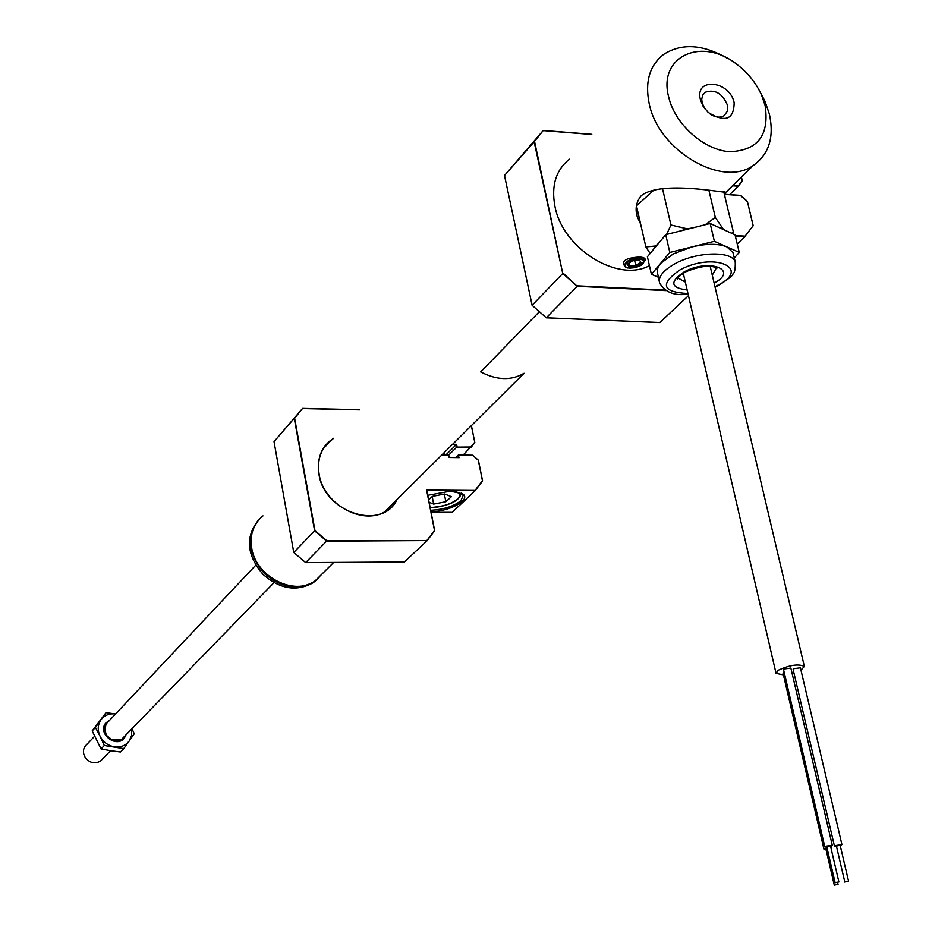 <?xml version="1.0" encoding="UTF-8"?>
<svg xmlns="http://www.w3.org/2000/svg" width="932" height="932" viewBox="0 0 932 932"><rect width="100%" height="100%" fill="white"/><g stroke="black" fill="none" stroke-linecap="round" stroke-linejoin="round"><path stroke-width="1.4" d="M262.975 515.874C253.504 523.656 249.741 534.292 251.663 547.783C255.531 576.663 294.361 596.608 315.237 580.764L322.891 573.157M668.663 96.928C674.826 124.073 703.683 149.959 729.535 151.718C757.763 150.646 769.611 135.222 765.102 105.409L761.619 95.227C756.12 82.948 747.779 72.603 736.606 64.168C701.645 36.371 657.736 56.491 668.663 96.928M759.161 90.159L765.032 101.355L769.354 113.995C774.422 137.26 768.982 154.467 753.056 165.64C721.951 187.949 658.318 150.506 649.196 103.638C644.781 81.888 649.557 65.496 663.526 54.475C681.525 42.942 702.763 44.2 727.228 58.238M734.171 102.695C729.593 80.338 694.282 77.041 700.433 99.724L703.031 106.073L708.087 112.353C725.212 122.896 733.903 119.669 734.171 102.695M710.324 114.217C715.566 117.502 720.168 117.98 724.141 115.673L727.356 111.258L727.391 105.001C722.265 93.27 714.891 89.018 705.279 92.245L702.751 95.134L701.738 99.13L702.111 102.8L704.778 108.706M724.467 194.835L725.888 192.178C726.086 193.332 661.347 180.167 641.6 195.417L640.913 196.128C636.16 202.139 634.948 209.036 637.278 216.806L640.645 224.076M625.454 267.146C620.561 261.251 625.244 257.884 639.503 257.034C644.897 257.372 646.447 258.921 644.152 261.694M569.429 159.209C555.891 170.043 551.068 185.783 554.959 206.438C562.648 248.669 618.067 283.002 649.429 265.643M636.265 211.564L638.478 214.581M723.978 192.773L724.385 191.538M845.161 881.754L848.574 881.218L845.161 881.754M839.755 845.301L836.773 845.965M840.233 845.65L841.922 844.543L835.119 845.615L834.49 846.268L836.505 846.477M800.413 667.801L793.703 668.687L793.132 669.491L834.478 846.186M834.653 884.981L838.054 884.433L834.653 884.981M827.15 848.446L826.323 849.25M827.057 848.062L824.063 849.553L826.055 849.763M784.103 672.019L783.008 673.114L824.039 849.471M831.053 848.376L830.866 847.596M830.563 846.291L832.264 845.184L825.437 846.256L824.82 846.908L826.835 847.118M790.872 668.081L784.138 668.966L783.579 669.77L824.808 846.827M835.468 882.476L838.893 881.94L835.468 882.476M830.097 845.941L827.103 846.606M783.416 674.885L776.053 673.37L778.232 670.259C789.73 664.97 798.444 663.689 804.351 666.392L800.984 670.213M793.947 672.974L792.13 673.475M731.597 233.268L733.356 231.963L732.61 233.722M650.152 253.457L645.853 246.933L655.58 245.99L653.25 249.706M666.601 234.456L670.935 225.008L687.222 228.818L679.148 231.299M724.851 230.192L722.894 228.62L718.001 227.07M692.907 227.839L687.222 228.818M658.33 243.59L655.58 245.99M705.209 224.752L715.322 217.424L708.879 190.291M715.322 217.424L722.894 228.62M733.356 231.963L723.651 191.41M645.853 246.933L636.474 205.821L654.846 189.243M670.935 225.008L662.431 188.299M733.379 254.18L732.983 252.525L726.89 246.898C718.316 243.473 706.712 243.462 692.068 246.887L673.265 253.935L660.543 263.476L658.027 267.321L657.095 270.979L659.285 281.499M734.276 257.978L739.239 252.409L735.033 234.829L710.161 223.505L665.716 234.678L647.402 256.766L651.41 274.323L658.307 277.188M739.239 252.409L714.378 241.306L710.161 223.505M714.378 241.306L669.828 252.456L665.716 234.678M669.828 252.456L651.41 274.323M257.896 520.778C245.128 537.438 246.829 555.297 263.01 574.38C279.961 589.21 296.737 591.96 313.35 582.628L318.103 578.586M319.059 577.654L314.538 581.452C297.925 590.783 281.126 588.022 264.152 573.18C248.052 554.249 246.269 536.448 258.793 519.788M94.551 736.28L86.921 744.365C83.251 747.604 82.494 751.67 84.661 756.563C89.006 762.842 94.26 764.368 100.435 761.141L102.485 759.032M105.374 733.461L106.038 735.08L112.516 740.206M106.877 723.011L105.98 724.071C103.545 736.886 108.764 741.965 121.649 739.309L122.919 738.191M125.96 734.894L124.643 737.515C117.234 749.048 97.126 734.043 105.549 723.255L110.034 719.842M131.575 729.115L131.598 735.383L129.233 740.952L134.22 733.775L131.983 728.684M129.233 740.952C125.634 745.67 120.636 747.627 114.275 746.835C107.914 745.6 103.184 742.07 100.074 736.245L104.302 745.518L123.758 748.629L129.233 740.952M95.414 727.461L100.947 719.807C104.501 715.217 109.382 713.271 115.568 713.97L106.015 712.665L100.947 719.807C97.662 724.781 97.371 730.269 100.074 736.245L95.414 727.461L92.186 730.909L106.015 712.665M123.758 748.629L120.438 751.996L110.524 750.691L101.04 748.909L104.302 745.518M101.04 748.909L92.186 730.909M384.869 511.586L524.064 373.266C511.365 380.757 496.907 380.314 480.679 371.938L539.36 311.672M628.855 263.173L629.496 266.028L635.775 265.573L640.494 262.579L640.168 261.158M634.657 260.645L635.775 265.573M628.052 263.686L629.496 266.028M627.318 264.152L632.595 260.785L639.632 260.284L641.367 263.139L636.09 266.482L629.088 266.983L627.318 264.152M427.741 495.3L450.459 491.164L462.505 493.774C471.825 499.342 450.273 511.435 430.945 511.703M430.677 510.305C443.783 509.501 453.872 506.286 460.932 500.67L463.192 495.405L461.258 493.063M274.043 441.756L293.766 552.455L314.632 530.809L294.256 418.27L274.02 441.628L302.585 408.391L294.629 418.258L314.981 530.588L326.911 540.793L305.673 562.602L404.29 561.973M305.614 562.555L293.766 552.455M452.102 512.367L431.062 512.297L452.02 512.344M326.911 540.793L426.821 540.572L434.522 530.553L426.611 490.069L475.017 490.43L482.45 480.737L478.302 460.198L472.71 455.352L458.393 454.991L455.853 457.437M458.742 455.154L458.695 457.612M472.71 455.352L458.521 455.014M475.017 490.43L426.798 490.43L434.65 530.623M482.45 480.737L475.075 490.768L482.613 480.924M426.821 540.572L326.748 541.166L314.632 530.809M434.522 530.553L426.868 540.909L404.406 561.973M463.169 455.061L474.831 442.49L471.324 425.703M474.831 442.49L471.079 447.325L474.679 442.292M471.056 447.348L456.75 447.115L471.033 446.987M449.154 457.437L448.746 454.898L442.083 454.758L448.77 454.851L441.931 454.909M459.231 457.624L449.166 457.484L448.665 455.002M452.672 444.238L456.563 444.296L457.064 446.766M449.236 457.344L458.824 457.484L458.334 455.014M472.722 455.282L478.396 460.21L482.566 480.796M452.148 512.344L475.052 490.791M294.256 418.27L302.539 408.426L359.566 409.719M471.406 425.621L474.784 442.362M446.009 454.804L456.261 444.657L456.75 447.115L448.77 455.002M456.261 444.657L452.311 444.587M444.634 452.218L444.378 454.781M432.192 496.558L433.671 504.096L445.857 501.731L451.391 496.686L444.68 493.983L432.401 496.372L428.638 499.855M433.671 504.096L429.116 502.301M444.343 494.053L445.857 501.731M534.537 141.361L504.515 175.507L532.114 305.288L562.753 273.495L534.071 141.396L543.286 130.468L534.537 141.361L562.753 273.495L577.234 286.299L546.303 317.777L659.611 322.53M504.515 175.507L543.193 130.515M546.199 317.684L532.114 305.288M659.821 322.542L688.468 295.677M563.184 273.227L577.234 286.299L665.926 290.598M735.208 235.563L745.087 236.157L735.325 236.029M745.087 236.157L753.231 225.649M753.068 225.404L747.394 201.417L753.126 225.439M747.266 201.44L740.427 195.487M724.956 194.31L740.532 195.382L747.289 201.545M737.235 244.021L745.099 236.623M724.735 194.555L725.014 197.095M732.948 185.363L738.307 185.748L742.222 180.563L741.383 177.092L742.35 180.866L740.975 182.218M740.66 195.499L724.863 194.415M742.35 180.866L738.319 186.202L732.517 185.794M729.686 194.637L738.319 186.202M687.152 289.992C670.399 287.837 669.444 281.767 684.298 271.818C709.462 258.117 739.309 269.826 714.133 283.095M712.269 275.173L716.673 267.391L716.988 268.125C710.51 264.723 699.967 266.004 685.358 271.969C678.974 276.221 676.411 278.598 677.669 279.099L678.193 278.132L685.311 282.07M688.107 294.093C674.733 296.085 665.25 292.427 659.658 283.107C657.992 276.769 663.269 270.233 675.467 263.476C697.241 251.512 732.249 250.743 735.232 261.985L735.663 263.989M714.972 286.648L716.976 285.67C752.637 268.509 714.145 251.36 679.871 269.942C659.53 284.26 662.233 292.135 687.979 293.545M255.764 565.176L108.124 721.869C104.384 725.154 103.627 729.29 105.852 734.299C110.291 740.719 115.65 742.291 121.929 739.029L124.014 736.886M626.257 267.368L624.323 265.678C626.048 260.401 631.768 257.989 641.449 258.444L644.105 260.354L643.185 263.185M641.111 259.352L635.601 259.201L629.543 260.995L626.537 262.906L625.057 265.911L626.362 267.414L629.228 268.183L635.193 267.647L639.131 266.272L643.593 262.323L643.231 260.529L641.111 259.352M319.105 474.318C323.532 505.097 364.971 526.86 386.92 510.317L396.251 500.286M397.055 499.482C382.551 531.275 324.243 512.868 318.954 474.202C316.647 458.16 321.517 446.183 333.574 438.285M332.806 439.135L330.755 440.568C320.818 448.676 316.927 459.895 319.094 474.225M359.461 409.847L302.795 408.554M455.072 491.455C469.087 495.02 448.385 508.103 430.118 507.439M577.456 285.833L665.11 290.097M591.669 134.453L543.531 130.643M543.438 130.538L591.75 134.359M333.668 562.45L315.237 580.764M703.043 94.61L705.279 92.245M725.935 192.248L753.056 165.64M636.486 213.346L637.278 216.806M704.056 107.553L703.031 106.073M761.619 95.227L765.032 101.355M844.835 882.068L836.354 845.837M841.922 844.543L800.39 667.708M848.574 881.218L840.07 844.974M834.338 885.284L825.915 849.122M831.472 847.84L831.064 846.105M838.054 884.433L837.635 882.592M835.154 882.79L826.684 846.477M838.893 881.94L830.412 845.615M832.264 845.184L790.849 667.988M683.249 273.169L775.96 672.974M710.172 266.272L804.351 666.392M732.517 233.687L733.123 232.522M732.983 252.525L735.232 261.985C735.441 269.138 734.626 273.158 732.797 274.031C733.659 274.952 728.731 278.878 717.99 285.809L715.1 287.196M314.538 581.452L313.35 582.628M100.435 761.141L110.582 750.703M106.178 723.896L104.535 728.929L105.805 734.393C110.267 740.812 115.65 742.35 121.929 739.029L273.996 582.651M623.403 261.589L624.23 265.259M624.323 265.678L627.352 267.973C638.56 267.67 644.152 265.131 644.105 260.354L643.511 257.721M386.92 510.317C365.123 526.813 323.555 505.109 319.128 474.26C316.938 459.884 320.818 448.653 330.755 440.568L323.392 448.665M404.372 561.996L305.649 562.625M458.428 454.991L472.687 455.2M434.685 530.751L426.868 540.909M359.589 409.696L302.585 408.391M430.153 507.614C449.026 506.041 459.418 501.195 461.317 493.098L462.505 493.774M444.133 454.781L443.783 453.057M659.751 322.577L546.245 317.812M740.637 195.347L747.394 201.417M591.797 134.301L543.321 130.468"/></g></svg>
